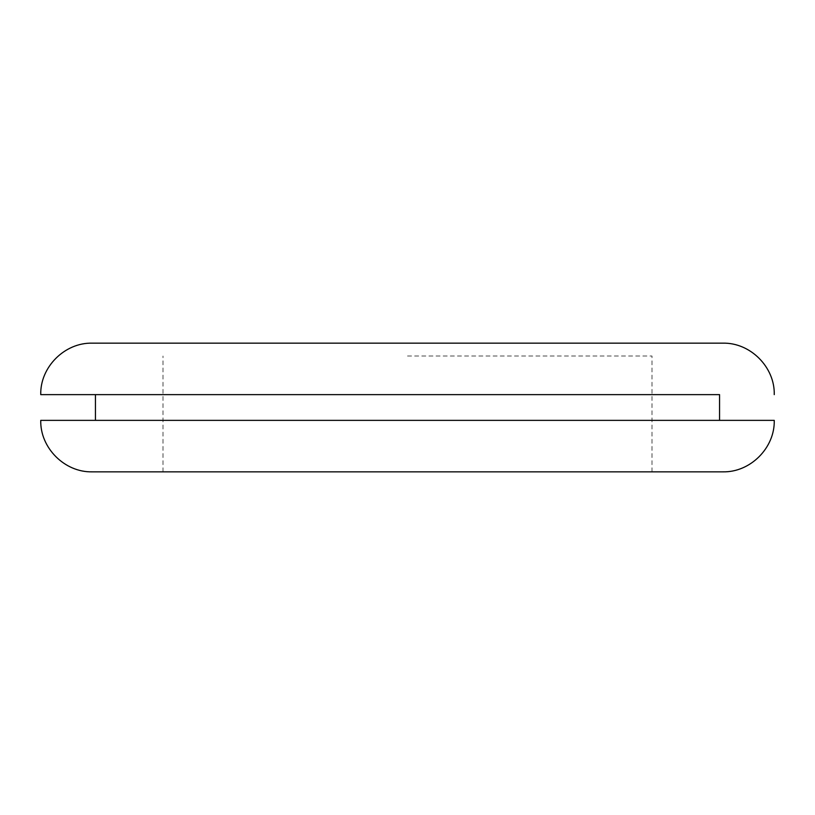 <?xml version="1.0" encoding="UTF-8"?>
<svg xmlns="http://www.w3.org/2000/svg" width="815" height="815" viewBox="0 0 815 815"><rect width="100%" height="100%" fill="white"/><g stroke="black" fill="none" stroke-linecap="round" stroke-linejoin="round"><path stroke-width="0.61" stroke-dasharray="4.08 3.06" d="M407.5 356.023L652 356.023L407.5 356.023M407.5 471.844L652 471.844L407.5 471.844M407.5 394.633L719.564 394.633L407.5 394.633M92.227 343.156L722.773 343.156M95.437 420.367L719.564 420.367L95.437 420.367M722.773 471.844L92.227 471.844M652 471.844L652 356.023M163 471.844L163 356.023"/><path stroke-width="1.22" d="M719.564 394.633L40.75 394.633L719.564 394.633L719.564 420.367L774.25 420.367L40.75 420.367L719.564 420.367M774.25 394.633C774.963 367.127 750.289 342.453 722.773 343.156L92.227 343.156C64.711 342.453 40.037 367.127 40.75 394.633M40.75 420.367C40.037 447.873 64.711 472.547 92.227 471.844L722.773 471.844C750.289 472.547 774.963 447.873 774.25 420.367M95.437 394.633L95.437 420.367"/></g></svg>

